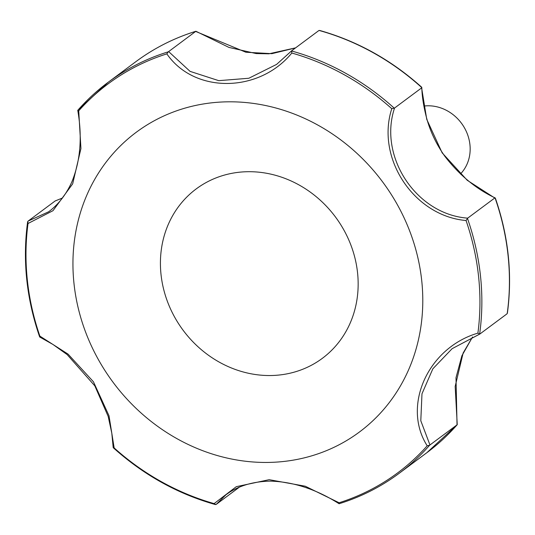 <?xml version="1.0" encoding="UTF-8"?>
<svg xmlns="http://www.w3.org/2000/svg" width="535" height="535" viewBox="0 0 535 535"><rect width="100%" height="100%" fill="white"/><g stroke="black" fill="none" stroke-linecap="round" stroke-linejoin="round"><path stroke-width="0.8" d="M229.448 492.34L226.037 494.688L216.234 504.385L215.297 504.538C177.58 493.858 143.581 474.94 113.313 447.768L113.213 447.36L114.156 447.929L109.013 415.775L93.464 381.816L68.039 354.103L39.871 336.107L39.958 337.083L39.65 336.889C26.469 298.644 22.457 260.318 27.606 221.918L28.061 221.122L55.132 200.979L62.388 198.057L55.259 200.906M28.061 221.122L48.672 211.773L50.591 210.288M27.8 221.41L28.034 223.49L52.978 210.696L72.673 183.853L80.932 148.549L78.725 110.825A242.469 217.932 53.3 0 1 166.846 53.874C194.299 93.739 258.887 93.21 291.816 53.032A242.469 217.932 53.3 0 1 391.781 108.699C375.684 158.367 414.143 216.1 466.059 220.52A242.469 217.932 53.3 0 1 477.895 333.138C427.886 347.75 401.778 405.998 427.211 445.809A242.469 217.932 53.3 0 1 339.083 502.753L305.231 486.208L269.185 479.688L236.296 486.676L214.114 503.602A242.469 217.932 53.3 0 1 114.156 447.929M78.725 110.825L77.756 110.337C82.403 137.114 80.424 161.015 71.804 182.027C66.079 194.626 58.368 204.537 48.672 211.773L48.705 211.746M77.782 110.304A243.713 219.049 53.3 0 1 108.224 82.236A243.713 219.049 53.3 0 1 168.304 51.808L168.645 51.594L190.065 71.369L218.755 80.658L248.835 78.257L276.602 64.394L291.575 50.892M168.645 51.594L195.904 31.257L228.947 47.414L256.158 53.567L268.844 53.814L295.587 47.862M295.541 47.903L271.894 53.667L245.906 52.243L195.716 31.451M291.695 50.758L318.766 30.615L319.703 30.462C357.42 41.142 391.419 60.06 421.694 87.232L421.62 87.894L394.549 108.043C378.218 156.768 416.377 214.408 467.69 218.146L494.761 198.003L467.215 180.268L442.164 152.856L426.749 119.358L421.62 87.894M467.69 218.146L467.47 218.427A243.713 219.049 53.3 0 1 479.634 334.108L452.115 348.686L432.835 368.822L421.981 393.8L420.798 420.751L429.959 444.959L457.244 424.683L455.171 386.41L463.136 353.013L472.552 336.983M429.959 444.959L429.645 445.214A243.713 219.049 53.3 0 1 399.204 473.281A243.713 219.049 53.3 0 1 339.13 503.709L339.103 503.743C316.325 489.304 293.421 481.767 270.382 481.119C252.48 481.513 237.7 486.041 226.037 494.688L226.138 494.614M216.234 504.385L239.366 487.171M479.868 334.021L506.939 313.878L507.394 313.089C512.543 274.682 508.531 236.356 495.35 198.104L494.761 198.003M291.816 53.032L291.542 50.972A243.713 219.049 53.3 0 1 394.221 108.157L394.549 108.043M266.811 462.447A186.849 167.936 -126.7 0 0 388.965 190.928A186.849 167.936 -126.7 0 0 87.793 192.968A186.849 167.936 -126.7 0 0 266.811 462.447M479.634 334.108L477.895 333.138M429.645 445.214L427.211 445.809M452.122 348.68L479.741 334.087M394.221 108.157L391.781 108.699M467.47 218.427L466.059 220.52M215.886 504.545L214.114 503.602M339.103 503.743L339.09 503.743C360.971 496.948 381.007 486.79 399.204 473.281L426.776 452.764A243.713 219.049 53.3 0 0 457.218 424.696M339.13 503.709L339.083 502.753M457.03 424.817L456.001 377.697L461.892 355.775L472.519 336.996M270.001 375.537A105.609 94.922 -126.7 0 0 339.043 222.072A105.609 94.922 -126.7 0 0 168.813 223.229A105.609 94.922 -126.7 0 0 270.001 375.537M460.434 174.015A40.62 36.507 -126.7 0 0 464.962 128.748A40.62 36.507 -126.7 0 0 423.867 106.057M168.304 51.808L166.846 53.874M495.042 197.91A243.713 219.049 53.3 0 1 507.2 313.597M319.114 30.455A243.713 219.049 53.3 0 1 421.794 87.64M77.756 110.317L108.224 82.236L135.796 61.719A243.713 219.049 53.3 0 1 195.877 31.291M39.871 336.107A242.469 217.932 53.3 0 1 28.034 223.49M276.649 64.354L291.622 50.825M457.244 424.683L426.776 452.764M495.216 197.95C476.123 188.962 459.331 175.072 444.832 156.28C436.366 144.296 430.307 131.597 426.642 118.181C423.646 106.759 422.035 96.527 421.807 87.486M135.796 61.719C153.993 48.21 174.029 38.052 195.904 31.257M113.193 447.514L111.795 433.123L108.184 416.417L94.822 385.862L67.163 354.605L52.965 344.466L39.784 337.043"/></g></svg>
